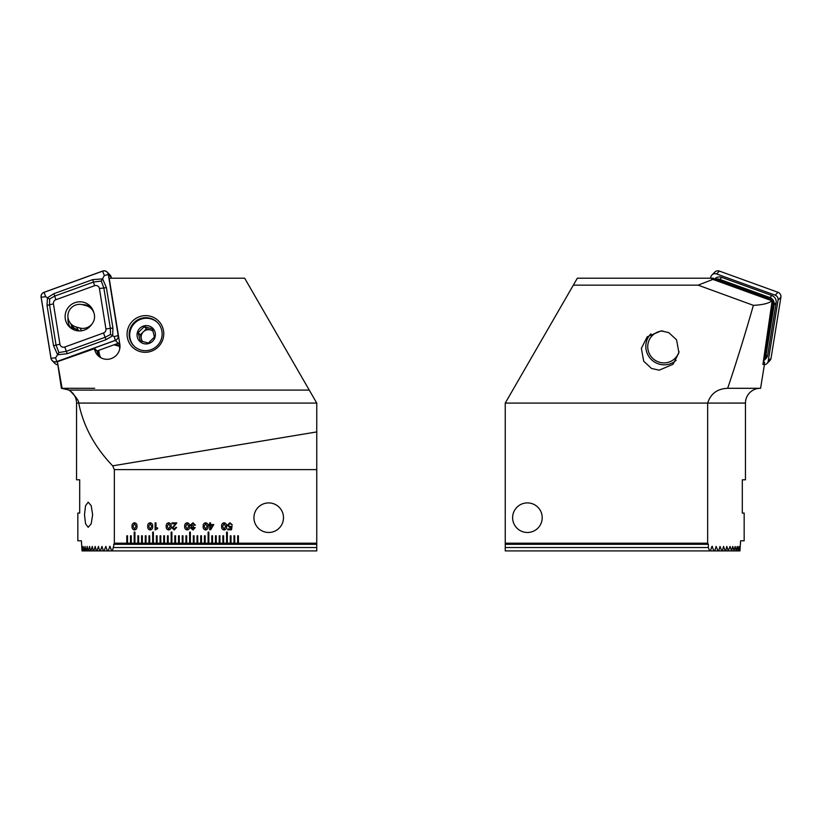 <?xml version="1.0" encoding="UTF-8"?>
<svg xmlns="http://www.w3.org/2000/svg" width="822" height="822" viewBox="0 0 822 822"><rect width="100%" height="100%" fill="white"/><g stroke="black" fill="none" stroke-linecap="round" stroke-linejoin="round"><path stroke-width="1.23" d="M62.092 388.303L57.376 361.721L94.479 348.692A12.936 12.741 -44.8 0 0 107.158 359.306A12.936 12.741 -44.8 0 0 119.837 344.233L109.182 278.216L244.668 278.216L316.758 403.088L316.758 550.915L111.628 550.915L110.076 546.414L108.021 550.915L111.628 550.915M316.758 403.088L78.665 403.078C79.015 400.972 75.922 396.646 69.367 390.101L61.414 388.303L57.376 361.721M61.979 388.303A14.786 14.786 0 0 1 76.538 403.078L78.665 403.078M118.892 342.959L119.622 347.449A11.457 11.282 135.2 0 1 119.755 348.775M145.422 315.627A18.474 18.207 -44.8 0 0 127.071 334.235A18.474 18.207 -44.8 0 0 145.422 352.299A18.474 18.207 -44.8 0 0 163.763 333.691A18.474 18.207 -44.8 0 0 145.422 315.627M145.638 317.682A16.635 16.389 -44.8 0 0 133.842 345.898A16.635 16.389 -44.8 0 0 160.855 340.359A16.635 16.389 -44.8 0 0 145.638 317.682M84.502 514.736L85.539 523.727L88.19 527.303L91.211 523.737L92.639 514.736L91.211 505.736L88.19 502.17L85.539 505.746L84.502 514.736M283.498 517.696A14.786 14.786 0 0 1 256.135 525.464A14.786 14.786 0 0 1 260.954 505.119A14.786 14.786 0 0 1 281.299 509.928A14.786 14.786 0 0 1 276.48 530.272A14.786 14.786 0 0 1 256.135 525.464M76.538 479.812L79.693 479.812L79.693 513.072L79.693 479.812L76.538 479.812L76.538 403.078M221.642 526.368C221.478 524.354 222.3 523.152 224.118 522.771C225.927 523.162 226.749 524.354 226.574 526.368C226.749 528.382 225.927 529.594 224.118 529.974C222.289 529.594 221.467 528.392 221.642 526.368M203.168 526.368C202.993 524.354 203.815 523.152 205.644 522.771C207.452 523.162 208.274 524.354 208.1 526.368C208.274 528.382 207.452 529.594 205.644 529.974C203.815 529.594 202.993 528.392 203.168 526.368M184.693 526.368C184.518 524.354 185.34 523.152 187.159 522.771C188.978 523.162 189.79 524.354 189.615 526.368C189.79 528.382 188.978 529.594 187.159 529.974C185.34 529.594 184.518 528.392 184.693 526.368M166.208 526.368C166.034 524.354 166.866 523.152 168.685 522.771C170.493 523.162 171.315 524.354 171.14 526.368C171.315 528.382 170.493 529.594 168.685 529.974C166.856 529.594 166.034 528.392 166.208 526.368M147.734 526.368C147.559 524.354 148.381 523.152 150.2 522.771C152.019 523.162 152.83 524.354 152.656 526.368C152.841 528.382 152.019 529.594 150.2 529.974C148.381 529.594 147.559 528.392 147.734 526.368M253.936 517.696A14.786 14.786 0 0 1 281.299 509.928M237.671 535.8L237.671 543.198L238.411 543.198L238.411 535.8L237.671 535.8M238.411 543.198L316.758 543.198M126.804 543.198L127.533 543.198L127.533 535.8L126.804 535.8L126.804 543.198L114.34 543.198L114.34 469.609L316.758 469.609M127.533 543.198L131.232 543.198L131.232 535.8L130.493 535.8L130.493 543.198M131.232 543.198L134.931 543.198L134.931 532.111L134.191 532.111L134.191 543.198M134.931 543.198L138.63 543.198L138.63 535.8L137.891 535.8L137.891 543.198M138.63 543.198L142.319 543.198L142.319 535.8L141.579 535.8L141.579 543.198M142.319 543.198L146.018 543.198L146.018 535.8L145.278 535.8L145.278 543.198M146.018 543.198L149.717 543.198L149.717 535.8L148.977 535.8L148.977 543.198M149.717 543.198L153.406 543.198L153.406 532.111L152.666 532.111L152.666 543.198M153.406 543.198L157.105 543.198L157.105 535.8L156.365 535.8L156.365 543.198M157.105 543.198L160.804 543.198L160.804 535.8L160.064 535.8L160.064 543.198M160.804 543.198L164.492 543.198L164.492 535.8L163.753 535.8L163.753 543.198M164.492 543.198L168.191 543.198L168.191 535.8L167.452 535.8L167.452 543.198M168.191 543.198L171.89 543.198L171.89 532.111L171.151 532.111L171.151 543.198M171.89 543.198L175.579 543.198L175.579 535.8L174.839 535.8L174.839 543.198M175.579 543.198L179.278 543.198L179.278 535.8L178.538 535.8L178.538 543.198M179.278 543.198L182.977 543.198L182.977 535.8L182.237 535.8L182.237 543.198M182.977 543.198L186.666 543.198L186.666 535.8L185.926 535.8L185.926 543.198M186.666 543.198L190.365 543.198L190.365 532.111L189.625 532.111L189.625 543.198M190.365 543.198L194.064 543.198L194.064 535.8L193.324 535.8L193.324 543.198M194.064 543.198L197.753 543.198L197.753 535.8L197.013 535.8L197.013 543.198M197.753 543.198L201.452 543.198L201.452 535.8L200.712 535.8L200.712 543.198M201.452 543.198L205.151 543.198L205.151 535.8L204.411 535.8L204.411 543.198M205.151 543.198L208.839 543.198L208.839 532.111L208.11 532.111L208.11 543.198M208.839 543.198L212.538 543.198L212.538 535.8L211.799 535.8L211.799 543.198M212.538 543.198L216.237 543.198L216.237 535.8L215.498 535.8L215.498 543.198M216.237 543.198L219.926 543.198L219.926 535.8L219.197 535.8L219.197 543.198M219.926 543.198L223.625 543.198L223.625 535.8L222.885 535.8L222.885 543.198M223.625 543.198L227.324 543.198L227.324 532.111L226.584 532.111L226.584 543.198M227.324 543.198L231.023 543.198L231.023 535.8L230.283 535.8L230.283 543.198M231.023 543.198L234.712 543.198L234.712 535.8L233.972 535.8L233.972 543.198M234.712 543.198L237.671 543.198M132.044 526.368C131.88 524.354 132.702 523.152 134.52 522.771C136.329 523.162 137.151 524.354 136.976 526.368C137.151 528.382 136.339 529.594 134.52 529.974C132.702 529.594 131.869 528.392 132.044 526.368M155.122 529.974L155.122 522.874L155.975 522.874L155.975 527.888L157.588 527.888L157.588 528.649L155.122 529.974M171.993 523.727L171.993 522.874L176.822 522.874L172.939 527.878L174.315 529.121L175.682 527.416L176.638 527.416L174.295 529.974L171.993 527.868L175.754 523.727L171.993 523.727M193.016 522.771L195.4 525.186L194.454 525.237L192.923 523.624L191.413 524.981L193.417 526.162L193.406 526.953L191.701 528.022L192.923 529.121L194.259 527.611L195.204 527.611L193.016 529.974L190.755 528.084L191.598 526.666L190.468 524.97L193.016 522.771M209.702 524.58L209.702 522.874L210.555 522.874L210.555 524.58L213.782 524.58L210.648 529.789L209.702 529.789L209.702 525.433L208.757 525.433L208.757 524.58L209.702 524.58M227.334 525.217L229.862 522.771L232.256 524.755L229.883 523.624L228.28 525.145L229.872 526.655L232.071 526.029L231.496 529.789L227.704 529.789L227.704 528.936L230.807 528.936L231.095 527.036L229.739 527.508L227.334 525.217M100.017 357.241A11.457 11.282 135.2 0 1 97.16 351.395A12.936 12.741 -44.8 0 0 99.421 356.83M98.722 350.336L99.226 353.47A11.457 11.282 -44.8 0 0 100.859 357.745M113.96 344.819L119.426 346.278M94.417 348.312L97.088 350.932M82.313 550.915L83.772 550.915L83.135 546.414L82.036 550.915L81.388 540.794L77.833 540.794L77.833 513.072L79.693 513.072M83.772 550.915L85.745 550.915L85.026 546.414L84.091 550.915M85.745 550.915L87.985 550.915L87.173 546.414L86.115 550.915M87.985 550.915L90.492 550.915L89.577 546.414L88.396 550.915M90.492 550.915L93.256 550.915L92.249 546.414L90.944 550.915M93.256 550.915L96.318 550.915L95.208 546.414L93.77 550.915M96.318 550.915L99.668 550.915L98.455 546.414L96.873 550.915M99.668 550.915L103.325 550.915L102 546.414L100.274 550.915M103.325 550.915L107.302 550.915L105.863 546.414L103.983 550.915M107.302 550.915L108.021 550.915M110.076 546.414L109.532 546.414L110.076 546.414M114.34 543.198L112.409 550.915M114.34 469.609L112.676 465.848L316.758 431.92M78.707 403.088C83.392 426.228 94.715 447.147 112.676 465.848M113.631 547.534L316.758 547.534M316.758 544.308L113.631 544.308M134.51 529.121L136.031 526.368L134.51 523.624L133 526.368L134.51 529.121M150.2 529.121L151.71 526.368L150.2 523.624L148.679 526.368L150.2 529.121M168.674 529.121L170.195 526.368L168.674 523.624L167.154 526.368L168.674 529.121M187.149 529.121L188.67 526.368L187.149 523.624L185.638 526.368L187.149 529.121M205.634 529.121L207.144 526.368L205.634 523.624L204.113 526.368L205.634 529.121M210.555 528.597L212.888 525.433L210.555 525.433L210.555 528.597M224.108 529.121L225.629 526.368L224.108 523.624L222.598 526.368L224.108 529.121M152.892 330.588L146.388 328.841L143.347 331.841A7.388 7.285 135.2 0 1 153.067 331.256M134.13 346.196A16.635 16.389 135.2 0 1 150.734 318.823A16.635 16.389 135.2 0 1 157.732 322.769M148.381 343.041L154.454 337.051L152.389 328.872L144.24 326.673L138.158 332.663L140.223 340.853L148.381 343.041M148.731 325.913A9.237 9.104 135.2 0 1 155.039 337.143A9.237 9.104 135.2 0 1 143.716 343.627A9.237 9.104 135.2 0 1 137.397 332.396A9.237 9.104 135.2 0 1 148.731 325.913M143.347 331.841L140.305 334.831L141.343 338.921A7.388 7.285 135.2 0 1 143.347 331.841M142.638 341.582A7.388 7.285 135.2 0 1 141.343 338.921L141.959 341.377M140.305 334.831L138.158 332.663M146.388 328.841L144.24 326.673M74.268 329.971L70.969 324.176M86.166 305.681L82.611 304.726A11.642 11.467 -44.8 0 0 69.747 322.316A11.642 11.467 -44.8 0 0 76.292 327.043L79.857 328.009A11.642 11.467 -44.8 0 0 92.711 310.418A11.642 11.467 -44.8 0 0 86.166 305.681M69.747 322.316L73.692 327.855L78.665 330.68L76.292 327.043M119.303 345.476L115.347 344.315M81.655 330.763L79.857 328.009M79.59 330.927L78.665 330.68A16.635 1.613 105.3 0 1 78.768 330.917M91.817 309.093L88.694 305.948M72.048 328.882A15.895 15.659 135.2 0 1 71.473 325.615M92.085 308.569L91.92 309.134M93.739 312.381A14.673 14.457 -44.8 0 0 73.117 303.462A14.673 14.457 -44.8 0 0 69.254 326.704A14.673 14.457 -44.8 0 0 91.889 324.115M91.406 307.562A14.673 14.457 -44.8 0 0 82.385 304.664M68.031 317.857A14.673 14.457 -44.8 0 0 70.774 328.029M55.834 299.742A3.699 3.637 -44.8 0 0 53.42 303.821L59.934 344.213A3.699 3.637 -44.8 0 0 64.763 347.018L103.51 332.992A3.699 3.637 -44.8 0 0 105.925 328.913L99.411 288.522A3.699 3.637 -44.8 0 0 94.581 285.717L55.834 299.742L54.745 296.074L49.608 299.023L49.546 304.859L53.42 303.821M44.008 292.303A4.439 4.367 -44.8 0 0 41.1 297.194L50.954 358.279A4.439 4.367 -44.8 0 0 56.749 361.649L115.337 340.431A4.439 4.367 -44.8 0 0 118.245 335.53L108.391 274.456A4.439 4.367 -44.8 0 0 102.596 271.085L44.008 292.303M111.371 278.216L111.227 277.322A4.439 4.367 -44.8 0 0 110.025 274.959L107.189 272.103M97.037 350.953L118.183 343.298A4.439 4.367 -44.8 0 0 119.55 342.497M52.156 360.632L54.992 363.499A4.439 4.367 -44.8 0 0 57.612 364.752M56.718 361.577L115.316 340.37A4.357 4.295 -44.8 0 0 118.173 335.551L108.319 274.476A4.357 4.295 -44.8 0 0 102.616 271.157L44.028 292.365A4.357 4.295 -44.8 0 0 41.172 297.184L51.026 358.258A4.357 4.295 -44.8 0 0 56.718 361.577L55.608 357.817L51.026 358.258M49.608 299.023L47.44 297.77L53.913 293.66L92.65 279.634L102.627 278.874L106.408 287.649L112.922 328.029L112.706 335.777L106.028 339.671L67.281 353.696L57.653 354.806L53.533 345.692L47.018 305.301L47.44 297.77L45.755 296.742L41.172 297.184M47.018 305.301L49.546 304.859L56.071 345.24L58.927 352.566L55.608 357.817M58.927 352.566L66.438 351.282L105.185 337.256L110.497 334.482L110.384 328.471L103.87 288.09L101.291 281.042L104.343 275.534L102.616 271.157M110.497 334.482L114.196 336.609L118.173 335.551M101.291 281.042L93.492 282.049L94.581 285.717M523.82 532.039A14.786 14.786 0 0 1 513.072 514.099A14.786 14.786 0 0 1 531.012 503.352A14.786 14.786 0 0 1 541.76 521.292A14.786 14.786 0 0 1 523.82 532.039A14.786 14.786 0 0 1 527.416 502.91M710.629 278.216L710.773 277.322A4.439 4.367 44.8 0 1 711.975 274.959L714.811 272.103A4.439 4.367 44.8 0 1 719.404 271.085L777.992 292.303A4.439 4.367 44.8 0 1 780.9 297.194L771.046 358.279A4.439 4.367 44.8 0 1 769.844 360.632L767.008 363.499A4.439 4.367 44.8 0 1 764.162 364.763M711.975 274.959A4.439 4.367 44.8 0 1 716.568 273.952L775.156 295.16A4.439 4.367 44.8 0 1 778.064 300.061L768.21 361.135A4.439 4.367 44.8 0 1 767.008 363.499M714.061 279.84A6.648 6.555 44.8 0 1 719.63 279.336L769.772 297.492A6.648 6.555 44.8 0 1 774.129 304.849L765.693 357.118A6.648 6.555 44.8 0 1 763.412 361.094M713.835 279.757L714.729 278.853A6.648 6.555 44.8 0 1 721.624 277.333L771.766 295.488A6.648 6.555 44.8 0 1 776.122 302.835L767.686 355.104A6.648 6.555 44.8 0 1 765.888 358.649L763.895 360.653M763.71 359.08A5.549 5.466 -135.2 0 0 764.47 357.056L772.906 304.787A5.549 5.466 -135.2 0 0 772.135 300.975M772.043 300.821A5.549 5.466 -135.2 0 0 769.279 298.663L719.137 280.508A5.549 5.466 -135.2 0 0 715.654 280.415M662.912 330.989A16.08 15.834 -135.2 0 0 648.353 351.066A16.08 15.834 -135.2 0 0 679.044 351.569M650.942 333.824A18.29 18.022 -135.2 0 0 668.933 364.197A18.29 18.022 -135.2 0 0 676.116 360.344M708.369 547.534L709.592 550.915L505.242 550.915L505.242 547.534L708.369 547.534L708.369 544.308L707.66 543.198L707.66 403.078C710.681 393.646 717.349 388.724 727.676 388.303L760.586 388.303L764.388 364.752M772.146 300.862C768.56 303.421 762.302 304.911 753.384 305.342L698.094 285.152L712.91 279.418L772.146 300.862L762.919 364.495L764.552 362.266L764.275 364.763M727.285 388.292L727.676 388.303C736.471 362.163 745.04 334.513 753.384 305.342M759.908 388.303A14.786 14.786 0 0 0 745.462 403.078L745.462 479.812L742.307 479.812L742.307 513.072L744.167 513.072L744.167 540.794L740.612 540.794L739.964 550.915L738.228 550.915L738.865 546.414L739.687 550.915M527.416 532.481A14.786 14.786 0 0 0 531.012 503.352M710.372 550.915L711.924 546.414L713.979 550.915L709.592 550.915M711.924 546.414L712.469 546.414L711.924 546.414M713.979 550.915L714.698 550.915L716.137 546.414L718.017 550.915L718.675 550.915L720 546.414L721.726 550.915L722.333 550.915L723.545 546.414L725.127 550.915L725.682 550.915L726.792 546.414L728.23 550.915L730.09 546.414L731.508 550.915L732.741 546.414L734.015 550.915L735.115 546.414L736.255 550.915L737.221 546.414L738.228 550.915M659.203 370.177L673.054 364.269L678.9 352.72L676.568 339.835L668.738 332.602L661.063 330.896L647.212 336.804L641.366 348.353L643.698 361.228L651.527 368.462L659.203 370.177M712.91 279.418L711.636 279.408L713.558 278.216L713.332 279.572M763.309 361.814L764.552 362.266M698.094 285.152L573.335 285.152L505.242 403.088L505.242 544.308L708.369 544.308M745.462 403.078L505.242 403.088M713.229 278.216L577.332 278.216L573.335 285.152M505.242 547.534L505.242 544.308M742.307 513.072L742.307 479.812L745.462 479.812M707.66 543.198L505.242 543.198M737.909 550.915L736.255 550.915M735.885 550.915L734.015 550.915M733.604 550.915L731.508 550.915M731.056 550.915L728.744 550.915M728.23 550.915L725.682 550.915M725.127 550.915L722.333 550.915M721.726 550.915L718.675 550.915M718.017 550.915L714.698 550.915M309.267 390.101L69.367 390.101M99.226 353.47L94.479 348.692M111.227 277.322L108.391 274.456M118.183 343.298L115.337 340.431M57.345 362.245L56.749 361.649M45.755 296.742L44.028 292.365M104.343 275.534L108.319 274.476M114.196 336.609L115.316 340.37M92.65 279.634L93.492 282.049L54.745 296.074L53.913 293.66M106.408 287.649L99.411 288.522M112.922 328.029L105.925 328.913M106.028 339.671L103.51 332.992M67.281 353.696L64.763 347.018M53.533 345.692L59.934 344.213M775.156 295.16L777.992 292.303M778.064 300.061L780.9 297.194M716.568 273.952L719.404 271.085M768.21 361.135L771.046 358.279M776.122 302.835L774.129 304.849L772.906 304.787M764.47 357.056L765.693 357.118L767.686 355.104M721.624 277.333L719.137 280.508M769.279 298.663L771.766 295.488M94.715 388.292L61.753 388.292M72.737 328.019L73.918 329.828M92.711 310.418L93.523 311.661"/></g></svg>
